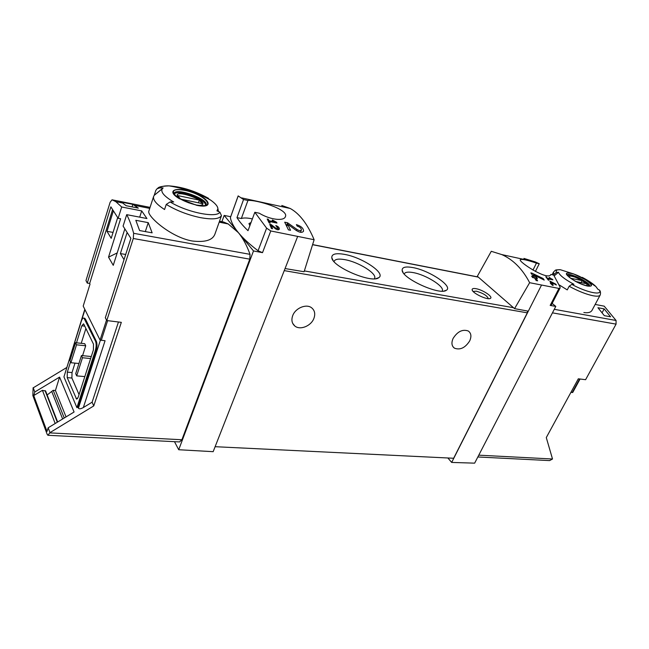 <?xml version="1.0" encoding="UTF-8"?>
<svg xmlns="http://www.w3.org/2000/svg" width="649" height="649" viewBox="0 0 649 649"><rect width="100%" height="100%" fill="white"/><g stroke="black" fill="none" stroke-linecap="round" stroke-linejoin="round"><path stroke-width="0.97" d="M275.046 221.974L269.059 220.733L268.288 219.224L267.201 218.997L269.108 222.891L270.187 223.11L269.44 221.512L276.961 223.061L276.579 222.282L272.434 219.979L272.199 220.376L275.046 221.974L274.803 222.615M281.763 205.473L290.241 208.483C299.562 213.618 307.529 224.035 314.132 239.732L304.097 271.736L285.057 268.548L213.164 451.672L178.718 449.733L253.499 250.944L262.512 252.664L258.059 250.765C249.646 244.373 243.083 238.329 238.378 232.642L228.197 223.954L223.532 222.015M314.132 239.732L270.771 230.955L266.609 228.14L254.83 212.28L259.276 213.213C270.325 219.995 284.067 221.285 285.39 216.669C289.219 209.238 255.276 199.397 247.934 200.492L243.553 199.543L238.159 195.901L230.387 217.577C231.076 221.942 233.737 226.963 238.378 232.642L253.499 250.944M301.379 229.981C300.601 230.987 299.108 230.793 296.909 229.389L287.596 222.785L284.716 222.193L288.424 229.868L290.541 230.29L287.669 224.213L295.903 230.208C299.643 232.642 302.183 232.975 303.537 231.214C303.57 228.359 301.185 226.16 296.382 224.611L297.193 226.087C300 227.02 301.396 228.318 301.379 229.981L300.479 232.293M278.218 228.505L275.882 228.229L271.233 224.627L269.749 224.327L271.46 228.529L272.548 228.748L271.217 225.446L275.338 228.683C277.261 229.981 278.591 230.135 279.321 229.146C279.394 227.588 278.218 226.396 275.776 225.56L278.218 228.505L277.731 229.787M550.384 281.333L549.873 281.228L551.179 283.232L550.238 283.037L552.445 285.309L553.151 285.455L552.348 284.116L553.045 284.254L551.163 282.25L556.371 285L555.86 284.181L550.384 281.333L550.19 281.707M523.93 258.416L535.036 261.831L539.262 263.737L535.393 271.469M529.641 282.696C522.559 269.108 513.302 259.746 501.864 254.603L491.277 251.301L477.339 276.287L514.552 308.632L529.641 282.696L558.927 288.432L560.055 288.042L560.079 287.077L553.694 275.062L550.863 274.462C548.227 281.333 518.218 261.701 520.287 259.722C521.764 258.846 527.15 259.981 536.447 263.129L539.262 263.737M551.407 278.981L547.496 278.17L545.793 276.725L548.259 280.06L548.965 280.206L547.991 278.843L552.907 279.849L549.176 277.342L551.407 278.981L551.147 279.492M531.88 273.107L530.841 272.896L533.575 276.555L531.645 276.158L532.602 277.561L534.533 277.959L536.179 280.538L537.623 280.83L535.977 278.251L537.421 278.543L536.463 277.147L535.019 276.847L533.519 274.787L544.203 280.06L543.14 278.526L531.88 273.107L531.539 273.789M117.193 252.923L108.529 257.158L113.251 265.327L124.851 228.87M108.529 257.158L120.617 218.77L118.142 218.307L110.865 206.836L87.266 283.094L89.667 283.443L112.602 209.578M106.525 320.071L100.068 340.076L83.194 306.085L90.024 284.124L89.667 283.443M117.696 217.61L111.198 238.321L107.004 231.336L113.38 210.811M124.024 259.649L120.381 253.589L127.131 232.472M148.24 222.648L152.142 232.845L139.608 230.549L135.819 220.303L148.24 222.648L145.311 231.596M120.795 201.969L132.85 204.37L138.318 208.11L126.133 205.709L122.677 203.015L120.795 201.969L120.592 202.602M595.165 304.438L604.211 306.166L616.071 320.484L616.071 324.135L552.453 312.85M582.25 277.358C588.335 280.538 592.87 283.589 595.855 286.493L597.834 289.203L599.571 290.192C600.576 291.377 600.779 292.999 600.187 295.035L592.018 310.336C590.793 312.412 588.075 313.142 583.857 312.526M604.178 308.9L597.94 307.723L604.316 315.649L610.563 316.801L604.178 308.9L602.134 312.68M477.842 456.977L549.622 460.595L552.51 458.997L546.288 437.58L578.308 378.797L585.601 379.697L616.071 324.135M66.636 367.569L33.099 387.907L32.856 395.549L47.134 434.246L47.896 435.284L49.973 432.623L93.764 405.917L121.322 322.35L106.777 320.549L133.288 238.499L133.645 233.307C131.706 225.957 129.386 219.743 126.709 214.657L123.083 226.087L130.879 238.37L105.316 317.742L106.777 320.549M100.068 340.076L105.065 340.733L83.34 407.548L92.109 402.202L93.764 405.917M55.173 423.513L42.412 390.333L33.732 395.549L34.803 391.996L59.586 377.101L55.433 390.495L53.194 390.317L64.243 417.997M55.433 390.495L66.052 416.893M33.732 395.549L47.02 431.447L48.164 427.78L74.075 412.01L59.586 377.101M554.27 275.793L558.481 272.288C559.592 275.2 564.322 278.973 572.661 283.613L573.935 284.286L571.834 284.384L569.141 286.258L567.25 289.908L559.365 284.976M558.481 272.288L556.396 272.369L553.346 274.981M148.897 211.087C146.293 215.346 170.2 237.055 192.031 240.974C204.63 242.483 212.182 240.381 214.689 234.67M154.219 195.333L155.849 190.327L157.066 188.745L159.613 187.918L163.142 187.959L162.315 188.729C160.481 191.747 163.775 195.868 172.196 201.093L173.705 201.961L170.103 201.936L166.249 204.419L164.554 209.522C156.409 204.248 152.766 199.876 153.635 196.404L154.219 195.333L162.672 188.34M220.027 219.743L221.487 215.646L219.889 212.158L216.944 210.852L217.902 208.783L218.494 211.525M205.79 197.604L205.603 197.02L208.499 198.318C195.162 190.976 182.012 186.831 169.065 185.874C164.416 185.736 161.268 186.417 159.613 187.918M205.603 197.02L210.682 200.152C215.403 203.47 217.804 206.35 217.902 208.783M126.709 214.657L146.934 218.535L141.709 210.909L121.696 206.99L115.814 201.652L112.034 199.811L110.135 202.245L85.968 280.595L87.266 283.094M48.342 435.309L179.546 441.928L181.898 439.746L249.784 259.162L250.035 254.343C246.79 245.354 242.904 238.118 238.378 232.642L224.156 215.419L221.577 222.639M558.927 288.432L550.182 305.419L555.787 306.401L474.646 463.151L451.672 462.429L447.867 457.975M555.787 306.401L552.153 303.416M514.552 308.632L528.31 311.171L451.672 462.429M541.436 285.252L528.31 311.171M230.646 216.701L224.156 215.419M476.009 288.691C473.372 288.245 472.083 288.586 472.123 289.73C472.058 293.072 487.797 300.519 490.401 298.37C493.451 296.918 482.783 289.779 476.009 288.691M344.611 254.4C335.866 252.867 331.59 253.97 331.801 257.71C332.215 266.844 371.958 283.751 378.708 277.699C386.293 273.489 362.475 257.458 344.611 254.4M412.805 267.566C405.568 266.285 402.015 267.193 402.153 270.292C402.169 278.551 440.038 295.701 446.325 290.273C453.546 286.517 429.378 270.373 412.805 267.566M215.111 446.699L453.651 458.259L527.321 312.834L527.564 311.033M254.83 212.28L248.007 230.687C243.124 226.006 239.449 221.658 236.974 217.634L243.553 199.543M85.903 328.483L81.23 343.313M74.992 363.116L72.023 372.567L71.901 378.034L79.04 394.584M82.569 355.66L85.709 345.787L84.719 343.686L75.56 342.704L76.525 344.806L85.709 345.787M91.071 357.161L90.746 356.479L81.45 355.547L82.455 357.737L90.625 358.548M49.973 432.623L48.164 427.78M77.937 407.028L76.906 407.653L95.354 350.403L96.174 350.492L77.937 407.028L78.424 408.189C79.154 409.17 80.792 408.951 83.34 407.548M95.354 350.403C96.377 346.712 96.425 343.629 95.5 341.171L83.956 318.14C82.999 317.799 82.115 318.846 81.303 321.255L63.943 376.891L76.906 407.653M84.8 309.313L64.47 375.203M34.803 391.996L33.18 387.648M96.174 350.492C97.196 346.793 97.245 343.719 96.32 341.26L85.417 319.016L84.2 318.164M92.109 402.202L118.459 321.993M297.575 236.674L285.057 268.548M174.476 441.669L178.718 449.733M453.083 338.47C457.496 331.485 462.567 328.994 468.302 331.006C471.182 333.14 471.653 336.417 469.722 340.855C465.252 347.856 460.149 350.298 454.43 348.164C451.672 346.063 451.217 342.834 453.083 338.47M292.748 315.519C295.522 307.951 306.433 303.554 311.65 307.821C314.781 310.441 315.519 314.011 313.84 318.537C310.985 326.123 299.968 330.471 294.784 325.976C291.847 323.397 291.174 319.908 292.748 315.519M442.156 291.15L442.261 290.955C444.946 286.631 425.914 274.73 413.162 272.588C408.189 271.696 405.244 272.093 404.311 273.781L404.23 273.983M374.343 278.786L374.595 278.356C377.272 273.659 358.54 261.985 344.887 259.665C338.867 258.594 335.306 259.089 334.203 261.149L334.073 261.636M121.696 206.99L118.142 218.307M70.538 361.866L67.318 372.145L67.196 377.629L71.901 378.034M76.501 342.802L81.823 325.79L84.768 326.139M67.196 377.629L76.598 399.151L78.14 397.383L93.399 349.916L93.488 344.165L83.899 324.346L83.478 323.843L81.823 325.79M76.525 344.806L70.911 362.726L69.97 360.584L75.56 342.704M70.911 362.726L78.935 363.497M81.45 355.547L75.714 373.654L76.696 375.885L84.824 376.59M76.696 375.885L82.455 357.737M251.033 222.526L248.981 223.556L249.857 225.706M252.372 218.908C247.399 217.821 243.724 217.691 241.339 218.518L236.974 217.634M247.934 200.492L241.339 218.518M536.447 263.129L532.975 270.073M550.182 305.419L551.188 305.281L560.071 288.051M570.909 392.385L572.702 392.507L580.068 379.016M196.777 205.327L179.327 198.667C164.984 190.279 176.536 186.085 193.597 192.818C210.779 199.235 213.813 208.921 196.777 205.327M184.957 190.4C175.425 188.713 171.79 189.954 174.054 194.132C178.597 198.845 186.101 202.496 196.582 205.084C217.975 209.692 205.279 194.408 184.957 190.4M587.426 286.039C583.889 285.252 579.857 283.662 575.339 281.277C563.916 274.016 563.373 271.582 573.7 273.959L586.493 280.222C592.837 284.83 593.145 286.769 587.426 286.039M570.706 273.237C565.628 272.41 565.263 273.829 569.595 277.504C574.56 281.106 580.019 283.791 585.982 285.552L587.15 285.828C599.173 288.472 581.853 275.379 570.706 273.237M178.986 198.196C167.369 185.614 216.174 203.251 199.446 205.555M202.172 203.599L199.381 200.127L177.769 195.584L180.463 199.073L202.172 203.599M174.313 194.221C176.512 188.526 207.291 199.681 205.441 205.441M569.246 277.228C568.889 275.703 570.982 275.744 575.517 277.334L582.591 280.806C586.623 283.418 587.897 285.041 586.42 285.665M576.077 281.552L586.047 283.629L582.161 280.66L570.552 278.218M567.413 275.468C568.662 275.014 571.12 275.46 574.787 276.807L583.475 281.066C586.777 283.142 588.619 284.806 588.992 286.055M198.448 202.821L199.381 200.127M581.147 282.607L582.161 280.66M488.364 298.67C487.172 295.668 483.132 293.17 476.228 291.166L473.17 291.482M45.633 391.063L42.412 390.333M53.194 390.317L47.15 394.957M141.709 210.909L139.697 217.147M132.85 204.37L132.055 206.877M107.004 231.336L113.056 232.415M120.381 253.589L125.695 254.473M552.413 279.184L552.153 279.695M547.496 278.17L547.253 278.648M546.499 276.872L546.263 277.334M547.991 278.843L547.748 279.33M555.86 284.181L555.641 284.611M551.179 283.232L550.879 283.816M552.348 284.116L552.064 284.668M552.583 283.516L552.023 284.611M551.885 283.37L551.585 283.962M551.163 282.25L550.896 282.786M543.14 278.526L542.734 279.321M533.575 276.555L533.024 277.65M535.977 278.251L535.433 279.338M536.463 277.147L535.393 279.273M535.019 276.847L534.468 277.942M533.519 274.787L533.024 275.776M287.669 224.213L286.842 226.347M287.596 222.785L286.501 225.633M276.579 222.282L276.328 222.932M272.434 219.979L272.272 220.417M269.059 220.733L268.629 221.861M268.288 219.224L267.875 220.303M269.44 221.512L269.002 222.664M271.217 225.446L270.747 226.704M271.233 224.627L270.592 226.331M616.071 320.484L554.278 309.322M107.637 320.655L101.276 340.311M600.187 295.035C599.449 296.293 596.983 296.512 592.797 295.709C585.828 294.192 577.943 291.044 569.141 286.258M553.743 274.202L553.483 272.085L552.137 274.73M221.487 215.646C219.265 219.119 212.166 219.768 200.184 217.585C187.731 214.933 176.414 210.544 166.249 204.419M133.645 233.307L250.035 254.343M112.034 199.811L150.057 207.38M219.524 221.22L223.702 222.047M552.51 458.997L478.784 455.168M312.575 244.705L478.305 277.123M304.357 270.917L513.489 307.707M266.609 228.14L258.059 250.765M238.207 195.917L230.387 217.577M78.424 408.189L100.4 340.157M81.523 320.606L84.954 309.614M49.884 432.891L181.898 439.746M133.288 238.499L249.784 259.162M270.771 230.955L262.512 252.664M284.246 270.617L527.321 312.834M84.621 318.919L85.417 319.016M95.5 341.171L96.32 341.26M67.318 372.145L72.023 372.567M76.071 398.502L77.588 398.616M579.622 378.959L572.215 392.531M219.889 212.158C216.734 218.315 187.293 212.523 170.103 201.936M206.001 205.206L206.366 204.873C205.246 204.403 209.96 206.617 196.566 205.068L188.551 202.764L177.769 197.393L175.335 195.422L174.086 193.451C175.571 187.034 208.937 199.138 206.082 204.987L205.976 205.222M599.36 290.038C602.962 295.855 586.915 292.699 571.834 284.384M556.396 272.369C555.633 270.365 556.98 269.489 560.428 269.741L573.7 273.959M567.08 274.989C568.694 271.866 591.174 282.883 589.584 286.031M51.847 391.761L62.637 418.97M45.057 390.617L57.315 422.207M296.909 229.389L296.439 230.59M275.882 228.229L275.63 228.902M241.639 197.888L290.241 208.483M501.864 254.603L535.036 261.831M153.635 196.404L148.856 211.079M219.906 220.149L214.722 234.687M162.315 188.729L154.194 195.365M115.814 201.652L122.677 203.015M134.773 205.417L149.732 208.386M219.192 222.169L228.197 223.954M312.607 244.592L478.135 276.985M292.683 323.332L294.784 325.976M452.897 346.631L454.43 348.164M443.973 291.028L446.325 290.273M403.126 272.556L402.153 270.292M375.966 278.632L378.708 277.699M333.051 260.354L331.801 257.71M83.956 318.14L84.751 318.237M210.682 200.152C197.702 193.061 183.829 188.307 169.065 185.874C156.652 186.304 158.461 188.413 157.05 188.721M595.855 286.493L586.493 280.222M553.483 272.085C555.998 269.765 554.424 269.846 560.428 269.741M567.039 275.046L569.595 277.504M589.56 286.104L585.982 285.552M575.517 277.334L574.787 276.807M582.591 280.806L583.475 281.066M489.5 298.645L490.401 298.37M472.472 290.598L472.123 289.73M45.576 390.909L57.656 422.004"/></g></svg>

